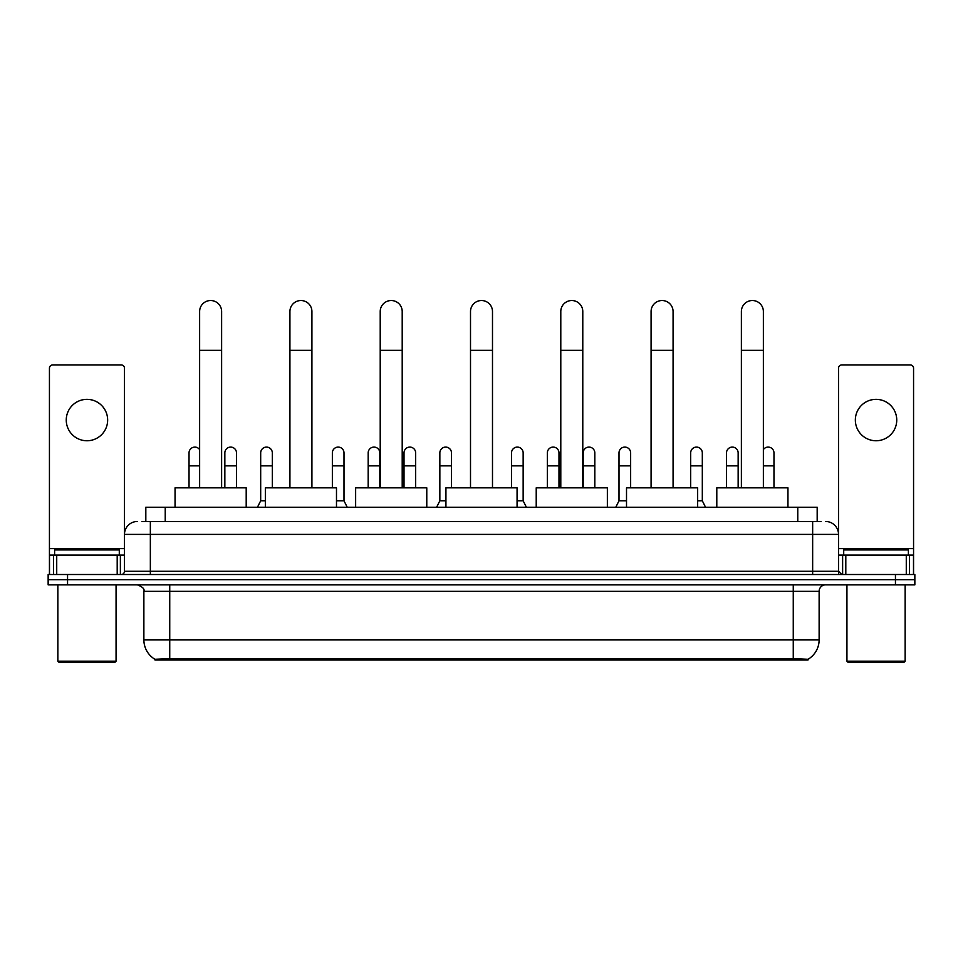 <?xml version="1.0" encoding="UTF-8"?>
<svg xmlns="http://www.w3.org/2000/svg" width="963" height="963" viewBox="0 0 963 963"><rect width="100%" height="100%" fill="white"/><g stroke="black" fill="none" stroke-linecap="round" stroke-linejoin="round"><path stroke-width="1.44" d="M141.934 521.477L150.348 521.477L141.934 521.477L145.822 521.477L145.822 507.248L817.178 507.248L817.178 521.477M808.126 659.884L154.874 659.884L154.874 659.246M143.872 639.829L169.741 639.829L169.741 591.33L143.872 591.33L143.872 639.829A22.643 22.643 0 0 0 154.947 659.294L172.329 658.632L790.671 658.632L808.053 659.294A22.643 22.643 0 0 0 819.128 639.829L819.128 591.33A6.464 6.464 0 0 1 825.592 584.854M914.85 584.854L914.85 579.678L48.15 579.678L48.15 584.854L67.554 584.854L67.554 579.678L48.15 579.678L48.15 574.514L67.554 574.514L67.554 579.678L914.85 579.678L914.85 584.854L67.554 584.854M137.408 521.477A12.94 12.94 0 0 0 124.468 534.405L124.468 571.276A3.238 3.238 0 0 1 121.242 574.514M825.592 521.477A12.94 12.94 0 0 1 838.532 534.405L150.348 534.405L150.348 521.477L821.066 521.477M906.279 574.514L906.279 555.109L913.562 555.109L913.562 574.514L913.562 368.179A3.238 3.238 0 0 0 910.324 364.953L841.758 364.953A3.238 3.238 0 0 0 838.532 368.179L838.532 571.276L841.758 574.514M914.85 574.514L914.85 579.678L914.85 574.514L67.554 574.514M86.959 399.356A20.692 20.692 0 0 0 66.254 420.061A20.692 20.692 0 0 0 86.959 440.753A20.692 20.692 0 0 0 107.651 420.061A20.692 20.692 0 0 0 86.959 399.356M117.197 574.514L117.197 555.109L56.721 555.109L56.721 574.514M150.348 574.514L150.348 534.405L124.468 534.405L124.468 368.179A3.238 3.238 0 0 0 121.242 364.953L52.676 364.953A3.238 3.238 0 0 0 49.438 368.179L49.438 555.109L56.721 555.109M117.197 555.109L124.468 555.109M49.438 574.514L49.438 555.109M114.766 662.472L59.14 662.472L57.852 661.184L116.066 661.184L114.766 662.472M57.852 584.854L57.852 661.184M116.066 584.854L116.066 661.184M119.292 555.109L119.292 549.933L54.614 549.933L54.614 555.109M199.63 487.844L199.63 311.518A10.99 10.99 0 0 1 210.62 300.528A10.99 10.99 0 0 1 221.622 311.518A10.99 10.99 0 0 0 210.62 300.528M221.622 487.844L221.622 311.518M246.203 507.248L246.203 487.844L175.049 487.844L175.049 507.248M289.923 487.844L289.923 311.518A10.99 10.99 0 0 1 300.913 300.528A10.99 10.99 0 0 1 311.916 311.518A10.99 10.99 0 0 0 300.913 300.528M311.916 487.844L311.916 311.518M336.484 507.248L336.484 487.844L265.343 487.844L265.343 507.248M380.216 487.844L380.216 311.518A10.99 10.99 0 0 1 391.207 300.528A10.99 10.99 0 0 1 402.209 311.518A10.99 10.99 0 0 0 391.207 300.528M402.209 487.844L402.209 311.518M426.778 507.248L426.778 487.844L355.636 487.844L355.636 507.248M470.51 487.844L470.51 311.518A10.99 10.99 0 0 1 481.5 300.528A10.99 10.99 0 0 1 492.49 311.518A10.99 10.99 0 0 0 481.5 300.528M492.49 487.844L492.49 311.518M517.071 507.248L517.071 487.844L445.929 487.844L445.929 507.248M560.791 487.844L560.791 311.518A10.99 10.99 0 0 1 571.793 300.528A10.99 10.99 0 0 1 582.784 311.518A10.99 10.99 0 0 0 571.793 300.528M582.784 487.844L582.784 311.518M607.364 507.248L607.364 487.844L536.222 487.844L536.222 507.248M651.084 487.844L651.084 311.518A10.99 10.99 0 0 1 662.087 300.528A10.99 10.99 0 0 1 673.077 311.518A10.99 10.99 0 0 0 662.087 300.528M673.077 487.844L673.077 311.518M697.657 507.248L697.657 487.844L626.516 487.844L626.516 507.248M741.378 487.844L741.378 311.518A10.99 10.99 0 0 1 752.38 300.528A10.99 10.99 0 0 1 763.37 311.518A10.99 10.99 0 0 0 752.38 300.528M763.37 487.844L763.37 311.518M787.951 507.248L787.951 487.844L716.797 487.844L716.797 507.248M189.025 487.844L189.025 465.851L199.63 465.851M189.025 465.851L189.025 452.911A5.826 5.826 0 0 1 199.63 449.601A5.826 5.826 0 0 0 195.212 447.097M876.041 399.356A20.692 20.692 0 0 0 855.349 420.061A20.692 20.692 0 0 0 876.041 440.753A20.692 20.692 0 0 0 896.746 420.061A20.692 20.692 0 0 0 876.041 399.356M906.279 555.109L845.803 555.109L845.803 574.514M838.532 555.109L845.803 555.109M838.532 574.514L838.532 571.276L812.652 571.276L812.652 521.477M903.86 662.472L848.234 662.472L846.934 661.184L905.148 661.184L903.86 662.472M846.934 584.854L846.934 661.184M905.148 584.854L905.148 661.184M908.386 555.109L908.386 549.933L843.708 549.933L843.708 555.109M236.501 487.844L236.501 452.911A5.826 5.826 0 0 0 231.036 447.097A5.826 5.826 0 0 1 236.501 452.911M224.848 487.844L224.848 465.851L236.501 465.851M224.848 465.851L224.848 452.911A5.826 5.826 0 0 1 231.036 447.097M257.446 507.248L260.684 500.772L265.343 500.772M272.324 487.844L272.324 452.911A5.826 5.826 0 0 0 266.871 447.097A5.826 5.826 0 0 1 272.324 452.911M260.684 500.772L260.684 465.851L272.324 465.851M260.684 465.851L260.684 452.911A5.826 5.826 0 0 1 266.871 447.097M336.484 500.772L343.996 500.772L347.222 507.248M343.996 500.772L343.996 452.911A5.826 5.826 0 0 0 338.531 447.097A5.826 5.826 0 0 1 343.996 452.911M332.355 487.844L332.355 465.851L343.996 465.851M332.355 465.851L332.355 452.911A5.826 5.826 0 0 1 338.531 447.097M379.819 487.844L379.819 452.911A5.826 5.826 0 0 0 374.366 447.097A5.826 5.826 0 0 1 379.819 452.911M368.179 487.844L368.179 465.851L379.819 465.851M368.179 465.851L368.179 452.911A5.826 5.826 0 0 1 374.366 447.097M415.655 487.844L415.655 452.911A5.826 5.826 0 0 0 410.202 447.097A5.826 5.826 0 0 1 415.655 452.911M404.015 487.844L404.015 465.851L415.655 465.851M404.015 465.851L404.015 452.911A5.826 5.826 0 0 1 410.202 447.097M436.612 507.248L439.85 500.772L445.929 500.772M451.491 487.844L451.491 452.911A5.826 5.826 0 0 0 446.038 447.097A5.826 5.826 0 0 1 451.491 452.911M439.85 500.772L439.85 465.851L451.491 465.851M439.85 465.851L439.85 452.911A5.826 5.826 0 0 1 446.038 447.097M517.071 500.772L523.15 500.772L526.388 507.248M523.15 500.772L523.15 452.911A5.826 5.826 0 0 0 517.697 447.097A5.826 5.826 0 0 1 523.15 452.911M511.509 487.844L511.509 465.851L523.15 465.851M511.509 465.851L511.509 452.911A5.826 5.826 0 0 1 517.697 447.097M558.985 487.844L558.985 452.911A5.826 5.826 0 0 0 553.532 447.097A5.826 5.826 0 0 1 558.985 452.911M547.345 487.844L547.345 465.851L558.985 465.851M547.345 465.851L547.345 452.911A5.826 5.826 0 0 1 553.532 447.097M594.821 487.844L594.821 452.911A5.826 5.826 0 0 0 589.368 447.097A5.826 5.826 0 0 1 594.821 452.911M583.181 487.844L583.181 465.851L594.821 465.851M583.181 465.851L583.181 452.911A5.826 5.826 0 0 1 589.368 447.097M615.778 507.248L619.004 500.772L626.516 500.772M630.645 487.844L630.645 452.911A5.826 5.826 0 0 0 625.192 447.097A5.826 5.826 0 0 1 630.645 452.911M619.004 500.772L619.004 465.851L630.645 465.851M619.004 465.851L619.004 452.911A5.826 5.826 0 0 1 625.192 447.097M697.657 500.772L702.316 500.772L705.554 507.248M702.316 500.772L702.316 452.911A5.826 5.826 0 0 0 696.863 447.097A5.826 5.826 0 0 1 702.316 452.911M690.676 487.844L690.676 465.851L702.316 465.851M690.676 465.851L690.676 452.911A5.826 5.826 0 0 1 696.863 447.097M738.152 487.844L738.152 452.911A5.826 5.826 0 0 0 732.687 447.097A5.826 5.826 0 0 1 738.152 452.911M726.499 487.844L726.499 465.851L738.152 465.851M726.499 465.851L726.499 452.911A5.826 5.826 0 0 1 732.687 447.097M773.975 487.844L773.975 452.911A5.826 5.826 0 0 0 768.522 447.097A5.826 5.826 0 0 1 773.975 452.911M763.37 449.601A5.826 5.826 0 0 1 768.522 447.097M790.671 659.884L790.671 658.632M172.329 659.884L172.329 658.632M165.227 521.477L165.227 507.248M797.773 521.477L797.773 507.248M793.259 584.854L793.259 591.33L169.741 591.33L169.741 584.854M819.128 591.33L793.259 591.33L793.259 639.829L819.128 639.829M793.259 658.764L793.259 639.829L169.741 639.829L169.741 658.764M895.446 584.854L895.446 574.514M124.468 571.276L812.652 571.276L812.652 574.514M124.468 548.633L49.438 548.633M124.42 571.841L124.42 555.109M120.375 555.109L120.375 574.514M49.498 555.109L49.498 574.514M53.531 574.514L53.531 555.109M199.63 350.327L221.622 350.327M289.923 350.327L311.916 350.327M380.216 350.327L402.209 350.327M470.51 350.327L492.49 350.327M560.791 350.327L582.784 350.327M651.084 350.327L673.077 350.327M741.378 350.327L763.37 350.327M913.562 548.633L838.532 548.633M913.502 574.514L913.502 555.109M909.469 555.109L909.469 574.514M838.58 555.109L838.58 571.841M842.625 574.514L842.625 555.109M763.37 465.851L773.975 465.851M143.872 591.33C144.787 589.031 142.62 586.876 137.408 584.854"/></g></svg>
